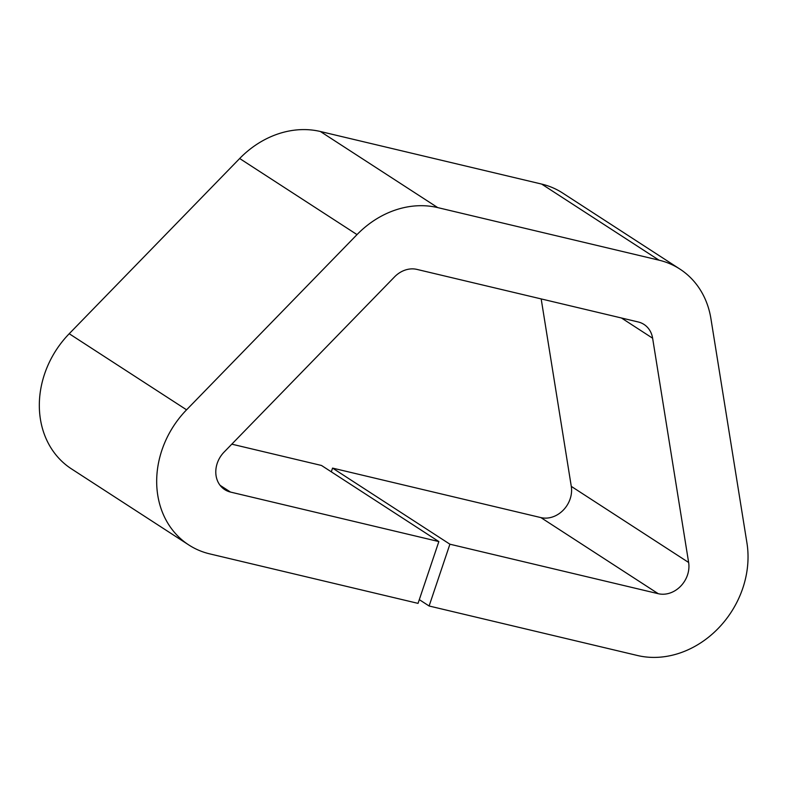 <?xml version="1.0" encoding="UTF-8"?>
<svg xmlns="http://www.w3.org/2000/svg" width="787" height="787" viewBox="0 0 787 787"><rect width="100%" height="100%" fill="white"/><g stroke="black" fill="none" stroke-linecap="round" stroke-linejoin="round"><path stroke-width="1.18" d="M449.908 544.201L429.112 606L637.46 655.502A91.322 77.441 123 0 0 746.942 542.961L710.927 318.696A91.322 77.441 123 0 0 679.919 269.085A91.322 77.441 123 0 0 659.014 260.172L437.72 207.601A91.322 77.441 -57 0 0 357.023 234.605L186.568 409.82A91.322 77.441 -57 0 0 188.801 544.958A91.322 77.441 -57 0 0 209.706 553.871L418.045 603.373L438.851 541.574L230.502 492.072A25.332 21.485 123 0 1 224.698 489.593A25.332 21.485 123 0 1 224.079 452.102L394.533 276.896A25.332 21.485 123 0 1 416.923 269.4L638.218 321.972A25.332 21.485 -57 0 1 644.012 324.441A25.332 21.485 -57 0 1 652.62 338.213L688.635 562.479A25.332 21.485 -57 0 1 658.257 593.703L449.908 544.201L332.557 468.098L331.307 471.836M429.112 606L419.304 599.635M679.919 269.085L562.567 192.982A91.322 77.441 123 0 0 541.663 184.079L320.368 131.498A91.322 77.441 -57 0 0 239.671 158.512L69.217 333.727A91.322 77.441 -57 0 0 71.45 468.865L188.801 544.958M541.181 298.922L571.283 486.376A25.332 21.485 -57 0 1 540.905 517.6L332.557 468.098M231.811 444.163L321.499 465.471L438.851 541.574M659.014 260.172L541.663 184.079M437.72 207.601L320.368 131.498M652.62 338.213L621.435 317.987M688.635 562.479L571.283 486.376M658.257 593.703L540.905 517.6M186.568 409.82L69.217 333.727M357.023 234.605L239.671 158.512M230.502 492.072L220.075 485.313"/></g></svg>
